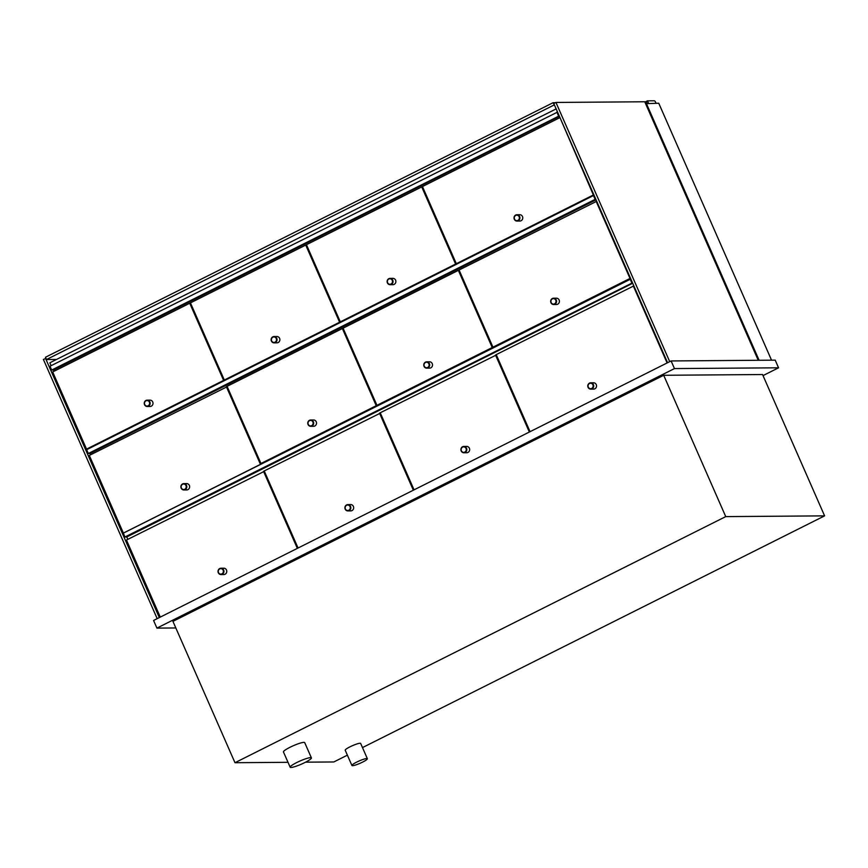 <?xml version="1.0" encoding="UTF-8"?>
<svg xmlns="http://www.w3.org/2000/svg" width="868" height="868" viewBox="0 0 868 868"><rect width="100%" height="100%" fill="white"/><g stroke="black" fill="none" stroke-linecap="round" stroke-linejoin="round"><path stroke-width="1.3" d="M175.824 627.965L156.924 628.106L674.458 368.585L778.563 367.804L763.026 375.594M762.56 374.531L663.695 375.28L172.938 621.369L234.978 762.712L725.735 516.612L824.6 515.863L762.56 374.531M778.563 367.804L775.211 360.155L671.105 360.947L674.458 368.585M156.924 628.106L153.571 620.468L671.105 360.947M663.695 375.28L725.735 516.612M347.384 755.16L333.833 761.963L305.59 762.169M288.002 762.31L234.978 762.712M824.6 515.863L362.488 747.587M645.597 103.683L658.747 103.227L771.543 360.187M646.313 103.325L759.109 360.285M648.57 103.303L647.485 100.829L654.374 100.786A1.693 0.542 -116.6 0 1 655.644 102.305L655.817 102.684A1.693 0.542 -116.6 0 1 656.013 103.249M644.881 102.044L646.486 102.033L647.051 103.314M645.076 102.044L647.485 100.829M758.241 360.285L644.761 101.773L555.932 102.446L553.795 103.52L667.579 362.716M555.932 102.446L669.716 361.641M157.184 618.656L43.4 359.45L45.971 358.375M159.321 617.582L45.537 358.375M557.549 112.08L50.008 366.231L51.689 370.05L53.48 370.039L559.426 116.334M53.48 370.039L54.033 371.287M51.689 370.05L559.231 115.9M556.833 112.091L558.515 115.911M51.114 365.678L49.845 362.791L556.16 108.901M310.592 757.634A11.599 1.725 156.3 0 0 298.342 761.768A11.599 1.725 156.3 0 0 290.162 767.214A11.599 1.725 156.3 0 0 301.467 764.133A11.599 1.725 156.3 0 0 311.406 757.894A11.599 1.725 156.3 0 0 310.592 757.634M311.406 757.894L304.701 742.617A11.599 1.725 156.3 0 0 303.887 742.357A11.599 1.725 156.3 0 0 291.637 746.491A11.599 1.725 156.3 0 0 283.456 751.938L290.162 767.214M366.784 758.534A8.441 1.248 156.3 0 0 357.876 761.54A8.441 1.248 156.3 0 0 351.92 765.5A8.441 1.248 156.3 0 0 360.155 763.254A8.441 1.248 156.3 0 0 367.37 758.719A8.441 1.248 156.3 0 0 366.784 758.534M367.37 758.719L360.665 743.442A8.441 1.248 156.3 0 0 360.079 743.247A8.441 1.248 156.3 0 0 351.171 746.263A8.441 1.248 156.3 0 0 345.214 750.223L351.92 765.5M87.755 449.147L224.649 380.032M593.473 195.55L86.648 449.7L88.33 453.519L595.144 199.369L593.473 195.55L594.189 195.55M596.056 199.803L90.12 453.508L88.33 453.519M595.871 199.369L595.144 199.369M90.663 454.745L90.12 453.508M630.83 279.008L123.289 533.158L124.959 536.977L126.761 536.966L632.696 283.261M126.761 536.966L127.813 539.354M124.959 536.977L632.501 282.827M630.114 279.008L631.785 282.838M124.384 532.572L261.442 463.848L124.395 532.605M554.023 105.028L46.481 359.536L45.483 357.247L553.014 102.739L554.457 105.028M56.474 359.461L46.481 359.536M555.379 102.728L553.014 102.739M189.734 303.236L52.677 371.96L86.55 449.125L223.608 380.401L189.734 303.236L190.602 303.225M224.801 380.39L223.608 380.401M87.744 449.114L86.55 449.125M264.382 471.302L126.457 540.037L160.287 617.105M297.344 548.37L263.514 471.302M227.242 386.694L89.317 455.429L123.18 532.583M260.237 463.859L226.374 386.694M633.846 285.887L496.225 354.611L530.055 431.678M667.112 362.954L633.282 285.887M596.707 201.278L459.085 270.002L492.948 347.167L630.005 278.444L596.132 201.278M630.58 278.433L630.005 278.444M492.948 347.167L630.689 278.693M559.502 117.82L422.445 186.544L456.318 263.698L593.365 194.974L560.066 117.809M593.94 194.974L593.365 194.974M456.318 263.698L594.048 195.224M149.372 402.155A2.745 2.561 89.6 0 1 146.833 406.05A2.745 2.561 89.6 0 1 144.945 401.754A2.745 2.561 89.6 0 1 149.372 402.155M149.871 401.982A3.168 2.962 -90.4 0 0 147.169 400.159A3.168 2.962 -90.4 0 0 144.522 404.662A3.168 2.962 -90.4 0 0 147.224 406.484A3.168 2.962 -90.4 0 0 149.871 401.982M147.224 406.484L150.066 406.463A3.168 2.962 -90.4 0 0 153.007 403.273A3.168 2.962 -90.4 0 0 150.023 400.137L147.169 400.159M186.002 485.624A2.745 2.561 89.6 0 1 183.474 489.519A2.745 2.561 89.6 0 1 181.586 485.212A2.745 2.561 89.6 0 1 186.002 485.624M186.512 485.44A3.168 2.962 -90.4 0 0 183.81 483.617A3.168 2.962 -90.4 0 0 181.162 488.131A3.168 2.962 -90.4 0 0 183.864 489.953A3.168 2.962 -90.4 0 0 186.512 485.44M183.864 489.953L186.707 489.932A3.168 2.962 -90.4 0 0 189.636 486.742A3.168 2.962 -90.4 0 0 186.653 483.595L183.81 483.617M223.152 570.233A2.745 2.561 89.6 0 1 220.613 574.128A2.745 2.561 89.6 0 1 218.725 569.831A2.745 2.561 89.6 0 1 223.152 570.233M223.651 570.048A3.168 2.962 -90.4 0 0 220.949 568.225A3.168 2.962 -90.4 0 0 218.302 572.739A3.168 2.962 -90.4 0 0 221.004 574.562A3.168 2.962 -90.4 0 0 223.651 570.048M221.004 574.562L223.846 574.54A3.168 2.962 -90.4 0 0 226.776 571.35A3.168 2.962 -90.4 0 0 223.803 568.204L220.949 568.225M519.14 216.74A2.745 2.561 89.6 0 1 516.601 220.635A2.745 2.561 89.6 0 1 514.713 216.338A2.745 2.561 89.6 0 1 519.14 216.74M519.639 216.555A3.168 2.962 -90.4 0 0 516.937 214.732A3.168 2.962 -90.4 0 0 514.29 219.246A3.168 2.962 -90.4 0 0 516.992 221.069A3.168 2.962 -90.4 0 0 519.639 216.555M516.992 221.069L519.834 221.047A3.168 2.962 -90.4 0 0 522.764 217.857A3.168 2.962 -90.4 0 0 519.791 214.711L516.937 214.732M555.77 300.198A2.745 2.561 89.6 0 1 553.241 304.093A2.745 2.561 89.6 0 1 551.354 299.796A2.745 2.561 89.6 0 1 555.77 300.198M556.279 300.024A3.168 2.962 -90.4 0 0 553.578 298.201A3.168 2.962 -90.4 0 0 550.93 302.704A3.168 2.962 -90.4 0 0 553.632 304.527A3.168 2.962 -90.4 0 0 556.279 300.024M553.632 304.527L556.475 304.505A3.168 2.962 -90.4 0 0 559.404 301.315A3.168 2.962 -90.4 0 0 556.421 298.18L553.578 298.201M592.909 384.806A2.745 2.561 89.6 0 1 590.381 388.701A2.745 2.561 89.6 0 1 588.493 384.405A2.745 2.561 89.6 0 1 592.909 384.806M593.419 384.632A3.168 2.962 -90.4 0 0 590.717 382.81A3.168 2.962 -90.4 0 0 588.07 387.312A3.168 2.962 -90.4 0 0 590.772 389.135A3.168 2.962 -90.4 0 0 593.419 384.632M590.772 389.135L593.614 389.114A3.168 2.962 -90.4 0 0 596.544 385.934A3.168 2.962 -90.4 0 0 593.571 382.788L590.717 382.81M340.647 321.865L224.313 380.043L339.605 322.223L305.731 245.069L190.45 302.878L224.313 380.043M306.599 245.058L305.731 245.069M340.798 322.223L339.605 322.223M342.372 328.527L227.08 386.336L260.953 463.501L376.235 405.692L342.372 328.527L343.24 328.527M260.953 463.501L377.287 405.334M377.439 405.681L376.235 405.692M380.379 413.135L264.219 470.944L298.049 548.012M413.342 490.203L379.511 413.135M456.644 263.698L340.31 321.865L455.602 264.056L421.729 186.902L306.447 244.711L340.31 321.865M422.597 186.891L421.729 186.902M456.796 264.056L455.602 264.056M458.369 270.36L343.077 328.169L376.951 405.334L492.232 347.526L458.369 270.36L459.237 270.36M376.951 405.334L493.284 347.167M493.436 347.515L492.232 347.526M496.377 354.969L380.227 412.777L414.047 489.845M529.339 432.036L495.509 354.969M350.032 506.608A2.745 2.561 89.6 0 1 347.493 510.503A2.745 2.561 89.6 0 1 345.605 506.196A2.745 2.561 89.6 0 1 350.032 506.608M350.542 506.424A3.168 2.962 -90.4 0 0 347.84 504.601A3.168 2.962 -90.4 0 0 345.182 509.115A3.168 2.962 -90.4 0 0 347.884 510.926A3.168 2.962 -90.4 0 0 350.542 506.424M347.884 510.926L350.726 510.905A3.168 2.962 -90.4 0 0 353.667 507.726A3.168 2.962 -90.4 0 0 350.683 504.579L347.84 504.601M312.892 422A2.745 2.561 89.6 0 1 310.353 425.895A2.745 2.561 89.6 0 1 308.466 421.588A2.745 2.561 89.6 0 1 312.892 422M313.402 421.815A3.168 2.962 -90.4 0 0 310.701 419.993A3.168 2.962 -90.4 0 0 308.042 424.495A3.168 2.962 -90.4 0 0 310.744 426.318A3.168 2.962 -90.4 0 0 313.402 421.815M310.744 426.318L313.587 426.296A3.168 2.962 -90.4 0 0 316.527 423.117A3.168 2.962 -90.4 0 0 313.543 419.971L310.701 419.993M276.252 338.531A2.745 2.561 89.6 0 1 273.713 342.426A2.745 2.561 89.6 0 1 271.825 338.129A2.745 2.561 89.6 0 1 276.252 338.531M276.762 338.357A3.168 2.962 -90.4 0 0 274.06 336.534A3.168 2.962 -90.4 0 0 271.402 341.037A3.168 2.962 -90.4 0 0 274.104 342.86A3.168 2.962 -90.4 0 0 276.762 338.357M274.104 342.86L276.957 342.838A3.168 2.962 -90.4 0 0 279.887 339.648A3.168 2.962 -90.4 0 0 276.903 336.513L274.06 336.534M466.029 448.441A2.745 2.561 89.6 0 1 463.49 452.336A2.745 2.561 89.6 0 1 461.602 448.029A2.745 2.561 89.6 0 1 466.029 448.441M466.539 448.257A3.168 2.962 -90.4 0 0 463.837 446.434A3.168 2.962 -90.4 0 0 461.179 450.937A3.168 2.962 -90.4 0 0 463.881 452.76A3.168 2.962 -90.4 0 0 466.539 448.257M463.881 452.76L466.734 452.738A3.168 2.962 -90.4 0 0 469.664 449.559A3.168 2.962 -90.4 0 0 466.68 446.412L463.837 446.434M428.89 363.833A2.745 2.561 89.6 0 1 426.351 367.728A2.745 2.561 89.6 0 1 424.463 363.421A2.745 2.561 89.6 0 1 428.89 363.833M429.4 363.649A3.168 2.962 -90.4 0 0 426.698 361.826A3.168 2.962 -90.4 0 0 424.04 366.329A3.168 2.962 -90.4 0 0 426.741 368.151A3.168 2.962 -90.4 0 0 429.4 363.649M426.741 368.151L429.584 368.13A3.168 2.962 -90.4 0 0 432.524 364.951A3.168 2.962 -90.4 0 0 429.541 361.804L426.698 361.826M392.249 280.364A2.745 2.561 89.6 0 1 389.71 284.259A2.745 2.561 89.6 0 1 387.822 279.963A2.745 2.561 89.6 0 1 392.249 280.364M392.759 280.19A3.168 2.962 -90.4 0 0 390.058 278.368A3.168 2.962 -90.4 0 0 387.399 282.87A3.168 2.962 -90.4 0 0 390.101 284.693A3.168 2.962 -90.4 0 0 392.759 280.19M390.101 284.693L392.954 284.671A3.168 2.962 -90.4 0 0 395.884 281.482A3.168 2.962 -90.4 0 0 392.9 278.346L390.058 278.368"/></g></svg>
